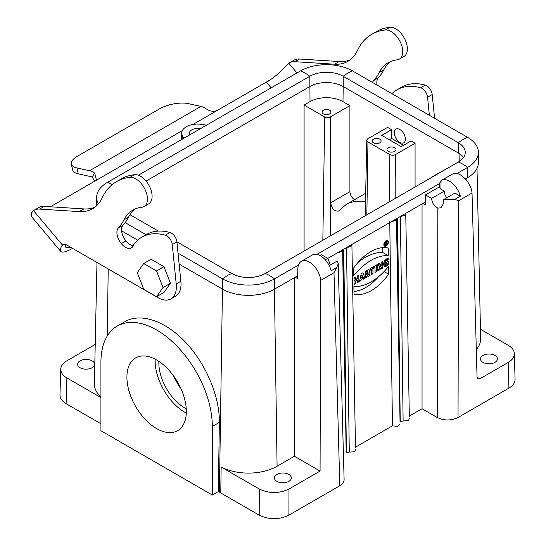 <?xml version="1.0" encoding="UTF-8"?>
<svg xmlns="http://www.w3.org/2000/svg" width="546" height="546" viewBox="0 0 546 546"><rect width="100%" height="100%" fill="white"/><g stroke="black" fill="none" stroke-linecap="round" stroke-linejoin="round"><path stroke-width="0.82" d="M192.963 124.454L270.379 79.764M50.348 206.797L182.384 130.562M72.57 248.369C66.243 251.924 62.299 252.948 60.729 251.433C59.903 250.389 60.313 248.45 61.951 245.625L62.415 245.045L33.511 210.613L31.334 213.172L31.347 216.434L60.729 251.433M70.297 247.058A21.007 5.016 -40 0 1 65.752 247.215A21.007 5.016 -40 0 1 65.8 244.574M271.137 87.872L266.434 82.269A21.007 5.016 140 0 0 285.265 66.564L288.8 63.22L296.969 72.952M372.57 82.494A11.814 6.825 60 0 1 373.682 80.515A89.23 51.522 -120 0 0 379.211 72.481A63.015 36.384 60 0 1 388.233 62.674A63.015 36.384 60 0 1 397.044 59.869A16.407 9.473 -120 0 0 399.338 59.132L403.979 56.456A16.407 9.473 -120 0 0 404.941 39.319A16.407 9.473 -120 0 0 389.864 27.3A95.837 55.33 -120 0 0 376.467 31.572L371.826 34.248A95.837 55.33 -120 0 0 357.398 50.58A63.015 36.384 60 0 1 347.918 61.316A63.015 36.384 60 0 1 334.534 64.21L294.874 61.698A26.256 15.158 -120 0 0 289.298 62.906A26.256 15.158 -120 0 0 288.8 63.22M399.338 59.132A16.407 9.473 -120 0 0 400.3 42.001A16.407 9.473 -120 0 0 385.223 29.982A95.837 55.33 -120 0 0 371.826 34.248M377.122 85.121A11.814 6.825 60 0 1 378.323 77.832A89.23 51.522 -120 0 0 383.852 69.799A63.015 36.384 60 0 1 390.643 61.48M434.582 118.298L432.2 94.54A7.876 4.545 -120 0 0 425.259 85.094A73.519 42.445 -120 0 0 401.713 87.107L397.072 89.79A73.519 42.445 -120 0 0 391.973 93.694M429.368 115.288L427.559 97.215A7.876 4.545 -120 0 0 420.618 87.769A73.519 42.445 -120 0 0 397.072 89.79M350.15 59.828A63.015 36.384 60 0 1 339.175 61.527L299.522 59.023A26.256 15.158 -120 0 0 293.939 60.224L289.298 62.906M33.511 210.613A26.256 15.158 60 0 1 34.016 210.299A26.256 15.158 60 0 1 39.592 209.091L79.245 211.595A63.015 36.384 -120 0 0 92.629 208.702A63.015 36.384 -120 0 0 102.116 197.966A95.837 55.33 60 0 1 116.537 181.641A95.837 55.33 60 0 1 129.934 177.368A16.407 9.473 60 0 1 145.011 189.387A16.407 9.473 60 0 1 144.048 206.525A16.407 9.473 60 0 1 141.755 207.255A63.015 36.384 -120 0 0 132.951 210.06A63.015 36.384 -120 0 0 123.922 219.867A89.23 51.522 60 0 1 118.393 227.9A11.814 6.825 -120 0 0 121.342 243.612A11.814 6.818 -120 0 0 131.422 247.898A11.814 6.818 -120 0 0 133.613 244.717A73.519 42.445 60 0 1 141.783 237.176A73.519 42.445 60 0 1 165.329 235.162A7.876 4.545 60 0 1 172.27 244.608L176.215 283.961A26.256 15.158 60 0 1 170.939 298.88A26.256 15.158 60 0 1 157.808 297.584L66.844 245.065A7.876 4.545 -120 0 0 62.906 244.669A7.876 4.545 -120 0 0 62.415 245.045M116.537 181.641L121.178 178.958A95.837 55.33 60 0 1 134.575 174.686A16.407 9.473 60 0 1 149.659 186.712A16.407 9.473 60 0 1 148.696 203.842L144.048 206.525M135.353 208.872A63.015 36.384 -120 0 0 128.563 217.185A89.23 51.522 60 0 1 123.034 225.225A11.814 6.825 -120 0 0 125.983 240.936L121.342 243.612M125.983 240.936A11.814 6.818 -120 0 0 133.265 245.741M141.783 237.176L146.43 234.5A73.519 42.445 60 0 1 169.97 232.48A7.876 4.545 60 0 1 176.911 241.926L180.856 281.279A26.256 15.158 60 0 1 175.58 296.198L170.939 298.88M34.016 210.299L38.657 207.617A26.256 15.158 60 0 1 44.233 206.408L83.886 208.92A63.015 36.384 -120 0 0 94.861 207.214M143.694 263.547L151.119 259.261L163.984 266.687L156.559 270.973L143.694 263.547L137.264 272.7L143.694 289.278L156.559 296.703L162.988 287.551L156.559 270.973M162.988 287.551L170.413 283.265L163.984 266.687M170.413 283.265L163.984 292.417L156.559 296.703M217.103 110.524C213.418 111.903 209.739 111.309 206.067 108.75A19.69 11.37 -120 0 0 200.921 106.436L188.315 103.604A21.007 8.053 -12.9 0 0 159.261 108.995L77.566 156.156A21.007 8.053 -12.9 0 0 71.301 164.046A21.007 8.053 -12.9 0 0 76.918 167.922L78.276 173.826L90.882 176.658A13.131 7.583 60 0 1 92.165 177.054L94.67 173.062A19.69 11.37 -120 0 0 89.524 170.748L76.918 167.922M94.67 173.062L96.314 179.593L94.56 181.265M78.276 173.826A21.007 8.053 167.1 0 1 72.659 169.956L71.301 164.046M94.799 181.122L92.165 177.054M399.843 142.383A7.876 4.545 -120 0 0 403.781 142.772A7.876 4.545 -120 0 0 405.412 139.169A7.876 4.545 -120 0 0 401.979 131.245A7.876 4.545 -120 0 0 395.905 129.129A7.876 4.545 -120 0 0 394.697 135.442A7.876 4.545 -120 0 0 399.843 142.383M200.232 128.801A8.047 4.641 -0 0 0 191.782 129.88A8.047 4.641 -0 0 0 189.435 133.347A8.047 4.641 -0 0 0 189.919 134.76M183.606 138.404L182.262 135.517A15.745 9.091 180 0 1 181.729 133.053A15.745 9.091 180 0 1 201.542 124.386L206.545 125.157M344.11 479.627C344.103 482.009 342.67 484.049 339.803 485.763L333.995 272.713L320.639 280.426C320.147 269.383 307.664 257.03 301.337 261.322C299.174 262.653 298.014 265.063 297.863 268.564L297.556 278.549L295.202 277.191L297.645 275.785M342.233 250.034L342.629 251.133L336.834 253.153L342.233 250.034L351.453 244.71L351.904 245.775L346.553 247.911L349.276 452.095L353.59 451.849L354.668 451.242L355.521 449.679M346.055 247.829L346.553 247.911M396.075 218.953L396.471 220.052L390.677 222.065L405.296 213.629L405.746 214.687L400.395 216.823L403.119 421.014L400.034 421.464M399.897 216.742L400.395 216.823M515.076 379.361C515.062 382.76 513.015 385.681 508.927 388.124L458.026 417.506C451.098 420.782 444.164 420.782 437.237 417.506L437.858 208.128C434.131 206.251 432.05 203.023 431.62 198.43L425.498 194.895L425.197 204.859L422.836 203.501L425.279 202.088M388.349 242.09A3.18 1.87 119.1 0 0 387.653 240.609A3.18 1.87 119.1 0 0 384.473 242.479A3.18 1.87 119.1 0 0 384.555 246.164A3.18 1.87 119.1 0 0 387.012 245.304A3.18 1.87 119.1 0 0 388.349 242.09A3.18 1.87 119.1 0 0 384.944 241.769A3.18 1.87 119.1 0 0 385.012 246.307A3.18 1.87 119.1 0 0 388.349 242.09M388.622 274.147L388.506 266.544A50.348 29.573 -60.9 0 1 353.91 286.52L354.026 294.123A42.322 24.857 119.1 0 0 388.622 274.147L388.506 266.544A50.348 29.573 -60.9 0 1 353.91 286.52L354.026 294.123A42.322 24.857 119.1 0 0 388.622 274.147L384.043 271.594M382.705 268.052L382.603 261.404L381.115 262.264L381.169 265.888L379.661 263.104L377.655 264.264L377.757 270.912L379.245 270.052L379.19 266.339L380.733 269.192L382.705 268.052L382.603 261.404L381.115 262.264L381.169 265.888L379.661 263.104L377.655 264.264L377.757 270.912L379.245 270.052L379.19 266.339L380.733 269.192L382.705 268.052L377.675 265.247M364.994 278.283L362.988 272.734L361.261 273.73L359.459 281.477L361.015 280.576L361.309 279.306L363.104 278.269L363.431 279.177L364.994 278.283L362.988 272.734L361.261 273.73L359.459 281.477L361.015 280.576L361.309 279.306L363.104 278.269L363.431 279.177L364.994 278.283L362.64 276.965M370.113 275.327L368.878 273.232A2.58 1.515 119.1 0 0 369.533 270.454A2.58 1.515 119.1 0 0 367.772 269.97L365.445 271.314L365.547 277.962L367.103 277.061L367.062 274.645L368.209 276.419L370.113 275.327L368.878 273.232A2.58 1.515 119.1 0 0 369.062 269.84A2.58 1.515 119.1 0 0 367.772 269.97L365.445 271.314L365.547 277.962L367.103 277.061L367.062 274.645L368.209 276.419L370.113 275.327L365.465 272.734M374.119 267.929L374.092 266.318L370.079 268.639L370.106 270.25L371.335 269.54L371.41 274.577L372.966 273.676L372.891 268.639L374.119 267.929L374.092 266.318L370.079 268.639L370.106 270.25L371.335 269.54L371.41 274.577L372.966 273.676L372.891 268.639L374.119 267.929L372.686 267.13M376.583 271.587L376.481 264.94L374.925 265.841L375.027 272.488L376.583 271.587L376.481 264.94L374.925 265.841L375.027 272.488L376.583 271.587L375 270.707M355.473 447.167L392.444 425.825L389.762 221.676M358.899 281.797L358.804 275.15L357.248 276.044L357.282 278.467L355.555 279.463L355.514 277.047L353.958 277.941L354.061 284.589L355.617 283.695L355.576 281.074L357.309 280.078L357.343 282.691L358.899 281.797L358.804 275.15L357.248 276.044L357.282 278.467L355.555 279.463L355.514 277.047L353.958 277.941L354.061 284.589L355.617 283.695L355.576 281.074L357.309 280.078L357.343 282.691L358.899 281.797L357.316 280.91M388.302 264.332C382.302 271.444 382.098 258.927 388.213 258.449L388.233 259.903C385.674 259.207 383.306 266.079 386.725 264.018L386.698 262.005L388.254 261.111L388.302 264.332L384.152 266.311L384.138 261.63L388.213 258.449L388.233 259.903L385.36 264.435L386.725 264.018L386.698 262.005L388.254 261.111L388.302 264.332L386.718 263.452M388.349 255.651A50.348 29.573 119.1 0 0 353.753 275.628L353.637 268.025A42.322 24.857 -60.9 0 1 388.233 248.048L388.349 255.651A50.348 29.573 119.1 0 0 353.753 275.628L353.637 268.025A42.322 24.857 -60.9 0 1 388.233 248.048L388.349 255.651L382.78 252.552L382.705 247.631M388.336 147.741A4.464 2.58 180 0 1 393.222 147.188A4.464 2.58 180 0 1 395.952 149.59A4.464 2.58 180 0 1 394.649 151.385A4.464 2.58 180 0 1 389.803 151.952A4.464 2.58 180 0 1 387.025 149.59A4.464 2.58 180 0 1 388.336 147.741M373.478 139.169A4.464 2.58 180 0 1 378.364 138.616A4.464 2.58 180 0 1 381.101 141.018A4.464 2.58 180 0 1 379.791 142.813A4.464 2.58 180 0 1 374.952 143.38A4.464 2.58 180 0 1 372.174 141.018A4.464 2.58 180 0 1 373.478 139.169M117.24 326.071A78.767 45.475 -120 0 0 100.928 362.128L100.928 430.733L212.326 495.051L212.326 426.446A78.767 45.475 -120 0 0 177.941 347.174A78.767 45.475 -120 0 0 117.24 326.071L124.966 321.608C140.834 312.442 165.65 320.993 185.879 342.588C206.108 364.182 219.751 396.689 219.362 422.379L218.325 491.584L219.396 492.199A41.073 23.71 0 0 0 220.768 492.956L259.207 515.151L259.282 489.018C269.185 493.7 279.088 493.7 288.984 489.018L320.072 471.068L294.403 456.251L277.088 466.25A40.52 23.396 180 0 1 221.144 467.001L259.282 489.018M80.085 367.731A8.47 4.887 0 0 0 89.339 368.782A8.47 4.887 0 0 0 94.54 364.243A8.47 4.887 0 0 0 86.07 359.384A8.47 4.887 0 0 0 77.607 364.243A8.47 4.887 0 0 0 80.085 367.731M95.229 344.43L66.892 360.79C62.974 363.124 60.927 365.909 60.742 369.157C60.742 372.563 62.79 375.491 66.892 377.941L100.928 397.59M96.983 262.462L94.383 383.872A40.52 23.396 0 0 0 100.928 396.908M508.927 388.124L508.224 362.442L479.873 378.808L477.893 378.999L477.054 377.238L472.031 193.018L458.674 200.73L454.818 199.392L460.319 196.219A16.148 9.323 -120 0 0 441.482 180.412A16.148 9.323 -120 0 0 441.052 180.692L440.922 189.203L439.769 187.571L439.844 182.774L441.052 180.692M508.224 362.442C512.312 359.998 514.366 357.077 514.373 353.678C514.195 350.423 512.148 347.631 508.224 345.29L480.446 329.258M476.296 349.583A40.52 23.396 0 0 0 480.651 338.738L477.006 168.386M482.978 362.373A8.47 4.887 0 0 0 492.226 363.424A8.47 4.887 0 0 0 497.433 358.886A8.47 4.887 0 0 0 488.963 354.026A8.47 4.887 0 0 0 480.494 358.886A8.47 4.887 0 0 0 482.978 362.373M276.89 481.354A8.47 4.887 0 0 0 286.138 482.411A8.47 4.887 0 0 0 291.346 477.866A8.47 4.887 0 0 0 282.876 473.007A8.47 4.887 0 0 0 274.406 477.866A8.47 4.887 0 0 0 276.89 481.354M342.977 249.611L346.287 444.54L343.748 249.16M396.819 218.523L400.129 413.452L397.59 218.079M422.044 203.958L422.044 408.736L437.237 417.506M330.378 264.994L327.777 258.381L321.649 254.845L320.243 255.658M441.482 180.412L452.498 174.058C458.585 169.895 471.218 182.159 472.031 193.018M425.498 194.895L439.783 186.643M333.995 272.713L336.691 267.595L331.19 270.768A16.148 9.323 -120 0 0 312.353 254.968L301.337 261.322M320.639 280.426L320.072 471.068M339.803 485.763L288.909 515.151C279.006 519.826 269.11 519.826 259.207 515.151M294.403 456.251L294.403 277.648M212.326 495.051L218.325 491.584M415.069 186.998L415.069 143.264L395.434 154.579A3.938 2.273 180 0 1 389.864 154.579L367.956 141.926A3.938 2.273 180 0 1 366.803 140.295A3.938 2.273 180 0 1 367.956 138.711L387.592 127.375L391.584 129.682L391.584 138.404L389.298 139.728M158.893 361.391A36.759 21.226 -120 0 0 184.848 408.005A36.759 21.226 -120 0 0 186.247 408.77M186.295 413.09A42.008 24.256 60 0 1 184.848 412.298A42.008 24.256 60 0 1 155.173 359.186M180.262 387.162L179.559 387.134L172.686 374.706M415.069 143.243L411.077 140.936L401.235 146.621L381.743 135.36L391.584 129.682M452.962 165.117L433.121 176.338A3.938 2.273 180 0 0 432.282 177.061M330.637 202.784L349.904 191.66L349.904 105.617L342.984 101.624A23.301 13.452 0 0 0 310.032 101.624L304.088 105.057L324.699 116.953A3.938 2.273 180 0 0 330.269 116.953L330.637 202.784C331.818 208.736 334.439 211.507 338.506 211.084L346.103 204.545C351.679 201.378 358.142 200.464 365.486 201.795M349.904 105.617L330.269 116.953M329.661 110.224A4.464 2.58 180 0 1 330.972 112.121A4.464 2.58 180 0 1 328.16 114.442A4.464 2.58 180 0 1 323.348 113.868A4.464 2.58 180 0 1 322.044 112.121A4.464 2.58 180 0 1 324.74 109.685A4.464 2.58 180 0 1 329.661 110.224M349.904 191.66C350.177 195.113 351.72 197.788 354.525 199.686M395.809 198.116L395.809 179.388L395.795 198.123M403.521 145.297L391.584 138.404M330.637 141.762L330.426 235.865M409.316 416.079L422.044 408.736M100.928 423.764L66.114 403.665C62.012 401.214 59.964 398.287 59.964 394.881L60.742 369.157M409.363 418.598L408.667 420.017L407.664 420.666L403.119 421.014M400.075 423.955L397.352 426.378L392.444 425.825M346.191 452.545L349.276 452.095M221.144 467.001L220.768 492.956M156.627 428.59A42.008 24.256 -120 0 0 177.627 430.671A42.008 24.256 -120 0 0 177.627 382.159A42.008 24.256 -120 0 0 135.62 357.903A42.008 24.256 -120 0 0 129.177 391.571A42.008 24.256 -120 0 0 156.627 428.59M304.088 251.071L304.088 105.057M329.238 265.649L337.367 260.961L338.227 263.691L336.691 267.595M336.834 253.153L325.286 259.821M446.785 197.788A7.48 4.32 60 0 1 444.267 191.127L431.62 198.43M437.858 208.128L440.956 207.794L443.147 204.102L443.332 199.781L454.818 199.392M460.319 196.219L454.914 193.093L443.332 199.781M444.267 191.127L440.922 189.203M346.403 452.402L346.287 444.54M400.129 413.452L400.245 421.321M355.555 279.463L353.972 278.583M355.617 283.695L354.033 282.808M355.576 281.074L353.992 280.194M357.309 280.078L355.876 279.279M388.233 259.903L386.698 259.043M371.335 269.54L370.086 268.844M372.966 273.676L371.382 272.795M372.891 268.639L371.457 267.84M367.048 273.437L367.39 271.812A0.853 0.505 -60.9 0 1 368.004 272.174A0.853 0.505 -60.9 0 1 367.41 273.225L367.048 273.437L367.39 271.812A0.853 0.505 -60.9 0 1 367.82 271.772A0.853 0.505 -60.9 0 1 367.963 272.468A0.853 0.505 -60.9 0 1 367.41 273.225L365.465 272.556M367.028 272.024L365.595 271.226M368.878 273.232L367.881 272.679M367.103 277.061L365.52 276.18M367.062 274.645L365.479 273.764M367.137 274.604L365.479 273.683M362.162 275.648L361.616 277.996L362.769 277.327L362.162 275.648L361.616 277.996L362.769 277.327L362.162 275.648L360.967 274.986M361.616 277.996L360.421 277.327M361.015 280.576L359.821 279.914M361.309 279.306L360.114 278.644M363.104 278.269L362.107 277.709M381.169 265.888L377.948 264.093M379.245 270.052L377.73 269.205M379.19 266.339L377.675 265.493M378.808 276.467A42.322 24.857 -60.9 0 1 353.985 291.434M357.883 262.606A50.348 29.573 -60.9 0 1 382.78 252.552M388.008 242.287A2.689 1.583 119.1 0 0 387.414 241.039A2.689 1.583 119.1 0 0 384.725 242.622A2.689 1.583 119.1 0 0 384.793 245.741A2.689 1.583 119.1 0 0 386.868 245.004A2.689 1.583 119.1 0 0 388.008 242.287A2.689 1.583 119.1 0 0 385.121 242.021A2.689 1.583 119.1 0 0 385.183 245.857A2.689 1.583 119.1 0 0 388.008 242.287M385.756 242.595L385.763 243.4L386.281 243.1L386.275 242.294L385.756 242.595L385.763 243.4L386.513 242.274L385.401 242.397L386.268 241.892A0.976 0.573 -60.9 0 1 386.964 242.206A0.976 0.573 -60.9 0 1 386.452 243.386L386.998 244.315L386.616 244.54L385.769 243.803L385.442 245.215L385.401 242.39L386.268 241.892A0.976 0.573 -60.9 0 1 386.752 241.844A0.976 0.573 -60.9 0 1 386.95 242.526A0.976 0.573 -60.9 0 1 386.452 243.386L386.118 243.202M385.763 243.4L385.415 243.202M386.452 243.386L386.998 244.315L386.227 243.885M386.998 244.315L386.616 244.54L385.415 243.257M386.077 243.625L385.421 243.605M385.769 243.803L385.79 245.011L385.435 244.82M298.464 265.035L274.522 278.863A36.759 21.226 180 0 1 222.536 278.863L178.037 253.173M146.062 234.712L125.171 222.645M138.377 175.239L309.8 76.269A23.628 13.643 180 0 1 343.216 76.269L458.326 142.724A23.628 13.643 180 0 1 465.247 152.375A23.628 13.643 180 0 1 458.326 162.019L265.24 273.498A23.628 13.643 180 0 1 231.818 273.498L176.897 241.796M158.367 231.095L129.996 214.715M121.594 230.849L137.688 240.144M179.129 264.073L222.536 289.127A36.759 21.226 0 0 0 274.522 289.127L295.202 277.191M98.396 203.842A36.759 21.226 180 0 1 96.656 197.393A36.759 21.226 180 0 1 107.425 182.384L300.512 70.905A36.759 21.226 180 0 1 352.498 70.905L467.615 137.367A36.759 21.226 180 0 1 478.378 152.375A36.759 21.226 180 0 1 467.615 167.383L457.016 173.498M439.837 183.415L316.926 254.381M351.453 244.71L390.677 222.065M405.296 213.629L422.836 203.501M465.383 178.938L467.615 177.648A36.759 21.226 0 0 0 478.378 162.647L478.378 152.375M463.513 157.507A23.628 13.643 -0 0 0 458.326 152.996L343.216 86.534A23.628 13.643 0 0 0 309.8 86.534L146.048 181.081M385.79 245.011L385.442 245.215L385.401 242.39M64.23 244.308L61.951 245.625M389.864 27.3L385.223 29.982M383.852 69.799L379.211 72.481M378.323 77.832L373.682 80.515M425.259 85.094L420.618 87.769M432.2 94.54L427.559 97.215M299.522 59.023L294.874 61.698M339.175 61.527L334.534 64.21M134.575 174.686L129.934 177.368M128.563 217.185L123.922 219.867M123.034 225.225L118.393 227.9M169.97 232.48L165.329 235.162M176.911 241.926L172.27 244.608M180.856 281.279L176.215 283.961M44.233 206.408L39.592 209.091M83.886 208.92L79.245 211.595M89.524 170.748L200.921 106.436M108.224 268.953L107.221 336.063M219.396 492.199L222.44 289.073M477.047 377.177L479.873 378.808M458.674 200.73L458.026 417.506M288.984 489.018L288.909 515.151M212.326 426.446L219.362 422.379M367.956 141.926L366.864 214.831M395.434 154.579L395.809 179.388M459.793 161.09L459.903 153.999M343.209 86.534L342.984 101.624M322.85 240.24L324.699 116.953M466.154 179.825L466.134 178.508M66.892 377.941L66.114 403.665M274.433 289.182L277.088 466.25M182.262 135.517L182.187 139.223M310.032 101.624L309.8 76.269A39.387 22.741 60 0 0 300.512 70.905M389.155 201.959L389.864 154.579M367.39 271.812L365.957 271.021M386.275 242.294L385.913 242.096M231.818 273.498A39.387 22.741 120 0 0 222.536 278.863L222.536 289.127M274.522 289.127L274.522 278.863A39.387 22.741 -120 0 0 265.24 273.498M467.615 177.648L467.615 167.383A39.387 22.741 -120 0 0 458.326 162.019M467.615 137.367A39.387 22.741 120 0 0 458.326 142.724L458.326 152.996M352.498 70.905A39.387 22.741 120 0 0 343.216 76.269L343.216 86.534M107.425 182.384A39.387 22.741 60 0 1 112.162 184.671M366.803 140.295L365.192 215.793M181.729 133.053L181.593 139.571M346.068 204.566L365.335 193.448M514.373 353.562L515.069 379.245M405.774 215.11L409.323 416.571M396.492 220.468L400.041 421.928M342.649 251.556L346.198 453.016M351.931 246.191L355.48 447.652M338.22 263.67L344.11 479.552M385.36 264.435L383.51 263.397M366.202 270.877L367.82 271.772M383.927 245.256L384.793 245.741M386.541 240.554L387.414 241.039M386.056 242.015L386.513 242.274M96.656 197.393L96.656 205.685"/></g></svg>
